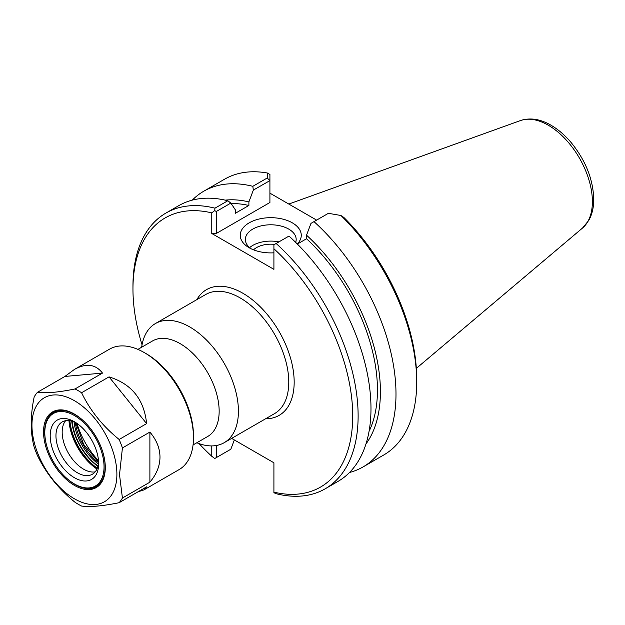 <?xml version="1.0" encoding="UTF-8"?>
<svg xmlns="http://www.w3.org/2000/svg" width="625" height="625" viewBox="0 0 625 625"><rect width="100%" height="100%" fill="white"/><g stroke="black" fill="none" stroke-linecap="round" stroke-linejoin="round"><path stroke-width="0.94" d="M196.82 442.758A68.781 39.711 -120 0 0 224.172 442.695A68.781 39.711 -120 0 0 238.422 411.211A68.781 39.711 -120 0 0 208.398 341.992A68.781 39.711 -120 0 0 155.398 323.562A68.781 39.711 -120 0 0 141.664 347.219M142.047 344.828A155.391 89.719 60 0 1 132.961 289.062A155.391 89.719 60 0 1 211.766 212.867L211.766 233.477L273.914 269.352L273.914 248.742A155.391 89.719 60 0 1 352.719 415.938A155.391 89.719 60 0 1 273.914 492.141L273.914 462.789L231.641 438.383M211.766 445.914L211.766 456.258A155.391 89.719 60 0 1 199.086 443.625M193.062 444.93L207.734 436.461A55.156 31.844 -120 0 0 219.156 411.211A55.156 31.844 -120 0 0 195.078 355.695A55.156 31.844 -120 0 0 152.578 340.922L137.906 349.391M365.984 443.945A145.242 83.859 60 0 0 306.531 235.188L310.977 223.375L328.406 213.313L340.922 215.492A159.211 91.922 60 0 1 416.719 382.109A159.211 91.922 60 0 1 383.742 454.992L363.016 466.961A159.211 91.922 60 0 1 349.523 472.469M314 221.633A159.211 91.922 60 0 1 363.016 466.961M416.719 382.109L416.719 378.984A155.391 89.719 -120 0 0 343.766 217.375L340.922 215.492M192.289 200.125A159.211 91.922 60 0 1 203.805 191.195L224.531 179.227A159.211 91.922 60 0 1 267.352 173.008L267.234 177.992L252.82 186.312L253.336 190.102L269.914 180.609L269.914 174.445L267.352 173.008M203.805 191.195A159.211 91.922 60 0 1 252.82 186.312M267.234 177.992L269.828 180.578M269.914 180.609L269.914 202.508L216.273 233.477L211.766 233.477M251.156 248.789A25.414 14.672 180 0 1 245.352 239.453A25.414 14.672 180 0 1 270.758 224.789A25.414 14.672 180 0 1 296.172 239.453A25.414 14.672 180 0 1 295.664 242.359M297.297 243.977A30.508 17.609 0 0 0 288.117 220.812A30.508 17.609 0 0 0 247.336 224.008A30.508 17.609 0 0 0 249.187 247.75A30.508 17.609 0 0 0 273.914 252.813M278.93 241.875A25.414 14.672 0 0 0 249.641 247.609M269.914 193.148L316.625 220.117M216.273 233.477L216.273 211.5L230.844 203.086L235.289 209.758L235.289 213.32L248.891 205.469L248.891 201.906L253.336 190.102M225.219 200.133A145.242 83.859 60 0 1 248.891 201.906M234.336 439.938L230.844 449.211L216.273 457.625L216.273 445.523M211.766 456.258L214.719 458.516L216.273 457.625M214.719 458.516L227.82 450.961M230.844 203.086L227.82 200.75L214.953 208.172A159.211 91.922 -120 0 0 165.938 213.063A159.211 91.922 -120 0 0 132.961 285.945L132.961 289.062M227.82 200.75A159.211 91.922 -120 0 0 178.797 205.633L165.938 213.063M214.953 208.172L214.719 210.602L211.766 212.867M325.148 488.82A159.211 91.922 -120 0 0 276.133 243.492L288.992 236.07A159.211 91.922 -120 0 1 338.008 481.398L325.148 488.82A159.211 91.922 -120 0 1 276.133 493.703L273.914 492.695L273.914 492.141M273.914 248.742L273.914 244.773L276.133 243.492M306.531 235.188L306.531 238.742L297.359 244.039M216.273 211.5L214.719 210.602M274.562 244.398A20.055 11.578 0 0 0 253.539 249.828M306.531 238.742A141.062 81.445 60 0 1 369.055 431.367M231.203 203.625A141.062 81.445 60 0 1 248.891 205.469M74.688 484.086A42.648 24.625 -120 0 0 74.961 484.25A42.648 24.625 -120 0 0 96.281 486.359A42.648 24.625 -120 0 0 105.117 466.836A42.648 24.625 -120 0 0 102.227 450.289M87.844 425.375A42.648 24.625 -120 0 0 53.633 412.492A42.648 24.625 -120 0 0 44.805 432.016A42.648 24.625 -120 0 0 44.805 432.328M95.18 471.859A30.188 17.43 60 0 1 91.133 471.906A30.188 17.43 60 0 1 68.422 453.195A30.188 17.43 60 0 1 63.578 424.18A30.188 17.43 60 0 1 65.641 420.695M98.602 461.977A30.188 17.43 60 0 1 92.398 474.211A30.188 17.43 60 0 1 62.211 456.789A30.188 17.43 60 0 1 62.211 421.93A30.188 17.43 60 0 1 75.906 422.672M98.648 463.727A34.266 19.781 60 0 1 74.422 477.711A34.266 19.781 60 0 1 50.195 435.75A34.266 19.781 60 0 1 74.422 421.758A34.266 19.781 60 0 1 98.648 463.727M104.039 466.836A41.883 24.18 60 0 1 74.422 483.938A41.883 24.18 60 0 1 44.805 432.641A41.883 24.18 60 0 1 74.422 415.539A41.883 24.18 60 0 1 104.039 466.836M116.891 474.258A60.055 34.672 60 0 1 53.188 479.945A60.055 34.672 60 0 1 53.188 395.008A60.055 34.672 60 0 1 116.891 474.258M105.297 467.562A43.672 25.211 60 0 1 74.422 485.391A43.672 25.211 60 0 1 43.539 431.906A43.672 25.211 60 0 1 74.422 414.078A43.672 25.211 60 0 1 105.297 467.562M105.297 467.25A42.906 24.773 60 0 1 96.414 486.578A42.906 24.773 60 0 1 61.773 473.352M47.641 448.883A42.906 24.773 60 0 1 44.625 431.906A42.906 24.773 60 0 1 53.508 412.266A42.906 24.773 60 0 1 74.695 414.242M98.516 460.711A56.234 32.469 60 0 1 76.969 423.383M122.422 447.93L149.891 432.07L149.891 482.172L122.422 498.031L119.516 474.664L122.422 447.93A69.547 40.148 60 0 0 119.148 439.477C102.711 426.156 90.18 410.578 81.57 392.734L109.039 376.875L146.617 423.617L119.148 439.477M149.891 432.07C156.555 439.977 159.922 448.328 159.984 457.117C159.922 465.914 156.555 474.266 149.891 482.172M75.016 388.953C58.578 392.328 46.055 393.445 37.438 392.305L64.906 376.445L102.484 373.094L75.016 388.953A69.547 40.148 60 0 1 81.57 392.734M122.422 498.031A69.547 40.148 60 0 1 119.148 502.695C102.711 506.07 90.18 507.188 81.57 506.047A69.547 40.148 60 0 1 75.016 502.266C58.578 488.945 46.055 473.359 37.438 455.523A69.547 40.148 60 0 1 34.164 447.07C30.25 432.633 30.25 415.93 34.164 396.969A69.547 40.148 60 0 1 37.438 392.305M109.039 376.875C131.586 383.852 144.109 399.43 146.617 423.617M119.148 502.695L146.617 486.836L143.898 489.922L138.07 491.766M64.906 376.445L74.359 369.469C86.156 362.914 95.531 364.125 102.484 373.094M74.359 369.469L109.539 349.156A69.547 40.148 60 0 1 144.312 352.602A69.547 40.148 60 0 1 193.484 437.773A69.547 40.148 60 0 1 179.078 469.609L143.898 489.922M193.484 437.773L193.484 435.695A67 38.68 -120 0 0 146.109 353.641L144.312 352.602M155.398 323.562L205.75 294.492A68.781 39.711 60 0 1 258.75 312.922A68.781 39.711 60 0 1 288.773 382.141A68.781 39.711 60 0 1 274.523 413.625L224.172 442.695M265.609 418.773A72.602 41.914 -120 0 0 294.172 382.141A72.602 41.914 -120 0 0 254.531 301.531A72.602 41.914 -120 0 0 196.828 299.648M582.516 228.047L588.812 220.367C592.125 214.352 593.773 207.32 593.75 199.258C593.125 179.234 585.57 160.312 571.102 142.5C564.883 135.156 558.156 129.383 550.922 125.18C540.266 118.992 530.109 117.453 520.461 120.562A62.391 36.023 60 0 1 567.234 141.117A62.391 36.023 60 0 1 592.383 201.633A62.391 36.023 60 0 1 582.516 228.047L416.344 368.367M97.102 468.711A43.305 25 60 0 1 69.328 420.602M68.969 420.57A43.133 24.906 -120 0 0 96.953 469.039M69.891 420.68A43.305 25 -120 0 0 97.32 468.188M97.906 466.406A42.031 24.266 60 0 1 71.727 421.062M72.172 421.188A41.398 23.898 -120 0 0 98.023 465.961M98.398 464.016A40.125 23.164 60 0 1 74.039 421.828M75.258 422.359A40.125 23.164 -120 0 0 98.547 462.695M520.461 120.562L288.805 204.055M55.969 411.141L53.633 412.492M98.617 485.008L96.281 486.359M75.742 422.586L83.648 444.406L98.594 462.164M74.422 483.938L74.961 484.25M44.805 432.641L44.805 432.016"/></g></svg>
